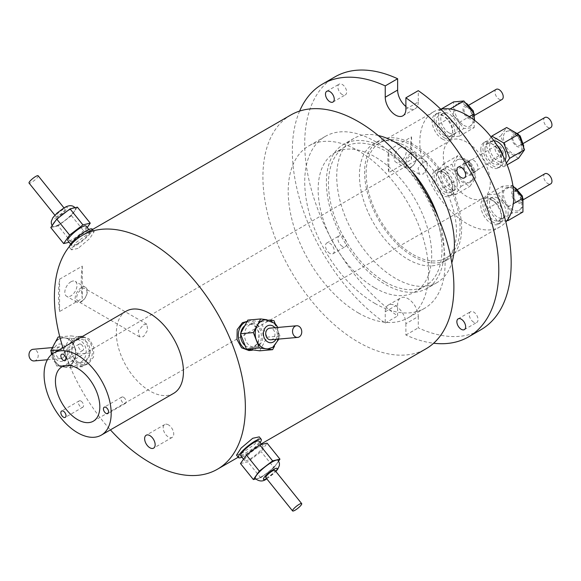 <?xml version="1.0" encoding="UTF-8"?>
<svg xmlns="http://www.w3.org/2000/svg" width="581" height="581" viewBox="0 0 581 581"><rect width="100%" height="100%" fill="white"/><g stroke="black" fill="none" stroke-linecap="round" stroke-linejoin="round"><path stroke-width="0.44" stroke-dasharray="2.9 2.18" d="M270.84 339.791A5.839 4.604 84.9 0 0 272.387 339.297A5.839 4.604 84.9 0 0 274.748 332.557A5.839 4.604 84.9 0 0 269.802 328.163M265.401 319.761A14.598 11.511 -95.1 0 1 267.347 319.804A14.598 11.511 -95.1 0 1 276.977 328.345A14.598 11.511 -95.1 0 1 276.287 342.848A14.598 11.511 -95.1 0 1 271.821 347.605A14.598 11.511 -95.1 0 1 268.001 348.84M257.913 346.094A11.678 9.209 -95.1 0 1 254.819 347.089A11.678 9.209 -95.1 0 1 244.928 338.295A11.678 9.209 -95.1 0 1 249.656 324.815A11.678 9.209 -95.1 0 1 252.742 323.82A11.678 9.209 -95.1 0 1 262.634 332.615A11.678 9.209 -95.1 0 1 257.913 346.094M245.044 345.499A11.678 9.209 84.9 0 0 250.89 347.438A11.678 9.209 84.9 0 0 253.977 346.45A11.678 9.209 84.9 0 0 258.705 332.971A11.678 9.209 84.9 0 0 248.813 324.176A11.678 9.209 84.9 0 0 245.719 325.164A11.678 9.209 84.9 0 0 244.732 325.832M240.774 333.196A11.678 9.209 84.9 0 0 240.657 334.198M247.056 321.525A14.598 11.511 -95.1 0 1 248.552 321.264A14.598 11.511 -95.1 0 1 260.913 332.259A14.598 11.511 -95.1 0 1 255.008 349.108A14.598 11.511 -95.1 0 1 253.098 349.958M246.337 321.467L254.304 324.169L259.111 332.412L258.371 342.34L252.735 349.312L248.937 350.546M257.913 447.464A11.678 2.469 141.2 0 0 248.283 454.93A11.678 2.469 141.2 0 0 244.681 460.653A11.678 2.469 141.2 0 0 249.656 459.215A11.678 2.469 141.2 0 0 259.279 451.742A11.678 2.469 141.2 0 0 262.888 446.019A11.678 2.469 141.2 0 0 257.913 447.464M240.745 455.765A11.678 2.469 141.2 0 0 245.719 454.32A11.678 2.469 141.2 0 0 255.35 446.854A11.678 2.469 141.2 0 0 258.952 441.132M255.328 478.555A14.598 3.087 141.2 0 0 257.027 478.693A14.598 3.087 141.2 0 0 261.494 476.696A14.598 3.087 141.2 0 0 267.347 472.731A14.598 3.087 141.2 0 0 276.977 463.391A14.598 3.087 141.2 0 0 278.074 460.268M265.771 477.575A5.839 1.235 141.2 0 0 268.255 476.848A5.839 1.235 141.2 0 0 273.07 473.116A5.839 1.235 141.2 0 0 274.871 470.254M241.907 457.203A14.598 3.087 141.2 0 0 244.688 455.787A14.598 3.087 141.2 0 0 260.114 442.569M236.518 455.155L242.415 452.962L254.834 444.102L259.271 436.868M81.086 361.89A11.678 9.209 84.9 0 0 85.814 348.411A11.678 9.209 84.9 0 0 75.922 339.616A11.678 9.209 84.9 0 0 72.828 340.611A11.678 9.209 84.9 0 0 68.108 354.09A11.678 9.209 84.9 0 0 77.999 362.885A11.678 9.209 84.9 0 0 81.086 361.89M85.022 361.542A11.678 9.209 84.9 0 0 89.743 348.063A11.678 9.209 84.9 0 0 79.851 339.268A11.678 9.209 84.9 0 0 76.765 340.255A11.678 9.209 84.9 0 0 72.037 353.735A11.678 9.209 84.9 0 0 81.928 362.529A11.678 9.209 84.9 0 0 85.022 361.542M52.116 354.12L56.742 366.037L70.047 367.758L77.389 354.12L71.427 338.759L64.774 337.902A14.598 11.511 84.9 0 0 62.784 337.859A14.598 11.511 84.9 0 0 58.921 339.101A14.598 11.511 84.9 0 0 54.454 343.858A14.598 11.511 84.9 0 0 53.764 358.361A14.598 11.511 84.9 0 0 63.394 366.901A14.598 11.511 84.9 0 0 65.384 366.938A14.598 11.511 84.9 0 0 69.248 365.703A14.598 11.511 84.9 0 0 73.714 360.939A14.598 11.511 84.9 0 0 74.404 346.443A14.598 11.511 84.9 0 0 64.774 337.902L58.129 337.038M34.119 360.939A5.839 4.604 84.9 0 0 35.666 360.445A5.839 4.604 84.9 0 0 38.026 353.706A5.839 4.604 84.9 0 0 33.081 349.304M62.487 358.049A5.839 4.604 84.9 0 0 64.847 351.309A5.839 4.604 84.9 0 0 59.901 346.908A5.839 4.604 84.9 0 0 58.354 347.409A5.839 4.604 84.9 0 0 55.994 354.149A5.839 4.604 84.9 0 0 60.94 358.542A5.839 4.604 84.9 0 0 62.487 358.049M86.053 364.2A14.598 11.511 84.9 0 0 91.958 347.351A14.598 11.511 84.9 0 0 79.59 336.355A14.598 11.511 84.9 0 0 75.733 337.597A14.598 11.511 84.9 0 0 69.829 354.446A14.598 11.511 84.9 0 0 82.19 365.442A14.598 11.511 84.9 0 0 86.053 364.2M77.999 337.394L81.805 336.159L89.169 338.919L93.759 347.184L93.556 357.061L88.327 363.996L84.405 365.238L76.431 362.529L71.63 354.279L72.378 344.351L77.999 337.394M38.15 175.774A5.839 1.235 -38.8 0 1 36.349 178.636A5.839 1.235 -38.8 0 1 31.534 182.369A5.839 1.235 -38.8 0 1 29.05 183.088M58.354 215.733A5.839 1.235 -38.8 0 1 55.87 216.452A5.839 1.235 -38.8 0 1 57.672 213.59A5.839 1.235 -38.8 0 1 62.487 209.857A5.839 1.235 -38.8 0 1 64.97 209.131A5.839 1.235 -38.8 0 1 63.169 211.992A5.839 1.235 -38.8 0 1 58.354 215.733M77.389 207.156L71.427 215.631L64.774 220.729A14.598 3.087 -38.8 0 1 58.921 224.694A14.598 3.087 -38.8 0 1 54.454 226.692A14.598 3.087 -38.8 0 1 52.704 226.496A14.598 3.087 -38.8 0 1 53.764 223.315A14.598 3.087 -38.8 0 1 63.394 213.975A14.598 3.087 -38.8 0 1 69.248 210.01A14.598 3.087 -38.8 0 1 73.714 208.013A14.598 3.087 -38.8 0 1 75.465 208.209A14.598 3.087 -38.8 0 1 74.404 211.39A14.598 3.087 -38.8 0 1 64.774 220.729L58.129 225.827L70.998 241.841L69.139 242.277M86.061 226.053A11.678 2.469 -38.8 0 1 82.458 231.768A11.678 2.469 -38.8 0 1 72.828 239.241A11.678 2.469 -38.8 0 1 67.854 240.687M76.765 244.136A11.678 2.469 -38.8 0 1 71.79 245.574A11.678 2.469 -38.8 0 1 75.392 239.851A11.678 2.469 -38.8 0 1 85.022 232.385A11.678 2.469 -38.8 0 1 89.997 230.94A11.678 2.469 -38.8 0 1 86.387 236.663A11.678 2.469 -38.8 0 1 76.765 244.136M92.27 229.11A14.598 3.087 -38.8 0 1 87.76 236.264A14.598 3.087 -38.8 0 1 75.733 245.603A14.598 3.087 -38.8 0 1 69.517 247.404A14.598 3.087 -38.8 0 1 69.393 246.518M77.999 248.428L71.47 249.837L75.908 242.604L88.327 233.744L94.224 231.55L89.648 238.617L77.999 248.428M81.798 301.067A7.299 4.212 120 0 0 86.569 294.632A7.299 4.212 120 0 0 85.451 288.779A7.299 4.212 120 0 0 81.798 289.142A7.299 4.212 120 0 0 77.033 295.576A7.299 4.212 120 0 0 78.152 301.423A7.299 4.212 120 0 0 81.798 301.067M143.485 324.757L146.819 324.213L147.727 329.95L143.485 336.675L139.549 336.871L138.22 330.901L143.485 324.757M411.087 166.972A7.299 4.212 120 0 0 415.858 160.538A7.299 4.212 120 0 0 414.74 154.691A7.299 4.212 120 0 0 411.087 155.054A7.299 4.212 120 0 0 406.322 161.482A7.299 4.212 120 0 0 407.441 167.335A7.299 4.212 120 0 0 411.087 166.972M423.302 162.106L426.65 161.569L427.565 167.306L423.302 174.024L419.38 174.227L418.059 168.258L423.302 162.106M400.207 147.697A8.613 4.975 -60 0 1 404.514 147.269A8.613 4.975 -60 0 1 405.836 154.168A8.613 4.975 -60 0 1 400.207 161.765A8.613 4.975 -60 0 1 395.901 162.186A8.613 4.975 -60 0 1 394.579 155.287A8.613 4.975 -60 0 1 400.207 147.697M410.535 153.653A8.613 4.975 -60 0 1 414.834 153.231A8.613 4.975 -60 0 1 416.156 160.131A8.613 4.975 -60 0 1 410.535 167.72A8.613 4.975 -60 0 1 406.228 168.149A8.613 4.975 -60 0 1 404.906 161.249A8.613 4.975 -60 0 1 410.535 153.653M70.918 281.792A8.613 4.975 -60 0 1 75.225 281.364A8.613 4.975 -60 0 1 76.547 288.263A8.613 4.975 -60 0 1 70.918 295.852A8.613 4.975 -60 0 1 66.612 296.281A8.613 4.975 -60 0 1 65.29 289.382A8.613 4.975 -60 0 1 70.918 281.792M81.238 287.748A8.613 4.975 -60 0 1 85.545 287.319A8.613 4.975 -60 0 1 86.867 294.226A8.613 4.975 -60 0 1 81.238 301.815A8.613 4.975 -60 0 1 76.939 302.243A8.613 4.975 -60 0 1 75.617 295.337A8.613 4.975 -60 0 1 81.238 287.748M80.984 401.093A3.653 2.106 -120 0 0 79.161 400.912A3.653 2.106 -120 0 0 78.602 403.831A3.653 2.106 -120 0 0 80.984 407.049A3.653 2.106 -120 0 0 82.807 407.23A3.653 2.106 -120 0 0 83.366 404.311A3.653 2.106 -120 0 0 80.984 401.093M80.984 344.315A3.653 2.106 -120 0 0 79.161 344.134A3.653 2.106 -120 0 0 78.602 347.06A3.653 2.106 -120 0 0 80.984 350.278A3.653 2.106 -120 0 0 82.807 350.459A3.653 2.106 -120 0 0 83.366 347.532A3.653 2.106 -120 0 0 80.984 344.315M123.564 397.288A3.653 2.106 -120 0 0 121.741 397.106A3.653 2.106 -120 0 0 121.182 400.033A3.653 2.106 -120 0 0 123.564 403.25A3.653 2.106 -120 0 0 125.387 403.425A3.653 2.106 -120 0 0 125.946 400.505A3.653 2.106 -120 0 0 123.564 397.288M168.468 424.885A7.444 4.299 -120 0 0 164.743 424.515A7.444 4.299 -120 0 0 163.602 430.477A7.444 4.299 -120 0 0 168.468 437.043A7.444 4.299 -120 0 0 172.187 437.406A7.444 4.299 -120 0 0 173.334 431.443A7.444 4.299 -120 0 0 168.468 424.885M463.899 125.351A12.993 7.502 -120 0 0 470.16 126.113A12.993 7.502 -120 0 0 472.447 115.786A12.993 7.502 -120 0 0 463.899 104.13A12.993 7.502 -120 0 0 457.174 103.629A12.993 7.502 -120 0 0 455.475 114.108A12.993 7.502 -120 0 0 463.899 125.351M496.181 89.358A5.839 3.37 -120 0 0 495.281 94.042A5.839 3.37 -120 0 0 499.101 99.184A5.839 3.37 -120 0 0 502.02 99.474M468.133 117.064A5.839 3.37 -120 0 0 471.053 117.355A5.839 3.37 -120 0 0 471.946 112.67A5.839 3.37 -120 0 0 468.133 107.529A5.839 3.37 -120 0 0 465.214 107.238A5.839 3.37 -120 0 0 464.313 111.915A5.839 3.37 -120 0 0 468.133 117.064M503.437 137.566A12.993 7.502 -120 0 0 508.956 150.479A12.993 7.502 -120 0 0 518.884 154.248A12.993 7.502 -120 0 0 521.811 148.17A12.993 7.502 -120 0 0 515.986 134.937A12.993 7.502 -120 0 0 505.898 131.756A12.993 7.502 -120 0 0 503.437 137.566M544.898 117.493A5.839 3.37 -120 0 0 543.693 120.165A5.839 3.37 -120 0 0 546.242 126.041A5.839 3.37 -120 0 0 550.737 127.602M512.725 138.038A5.839 3.37 -120 0 0 515.274 143.921A5.839 3.37 -120 0 0 519.77 145.482A5.839 3.37 -120 0 0 520.983 142.81A5.839 3.37 -120 0 0 518.434 136.934A5.839 3.37 -120 0 0 513.931 135.366A5.839 3.37 -120 0 0 512.725 138.038M512.624 188.52A12.993 7.502 -120 0 0 505.898 188.019A12.993 7.502 -120 0 0 504.199 198.499A12.993 7.502 -120 0 0 512.624 209.741A12.993 7.502 -120 0 0 518.884 210.504A12.993 7.502 -120 0 0 521.172 200.176A12.993 7.502 -120 0 0 512.624 188.52M544.898 173.748A5.839 3.37 -120 0 0 544.005 178.432A5.839 3.37 -120 0 0 547.818 183.574A5.839 3.37 -120 0 0 550.737 183.865M516.85 191.919A5.839 3.37 -120 0 0 513.931 191.628A5.839 3.37 -120 0 0 513.038 196.305A5.839 3.37 -120 0 0 516.85 201.454A5.839 3.37 -120 0 0 519.77 201.745A5.839 3.37 -120 0 0 520.67 197.061A5.839 3.37 -120 0 0 516.85 191.919M449.033 132.86A11.678 6.74 -120 0 0 454.872 133.434A11.678 6.74 -120 0 0 456.666 124.08A11.678 6.74 -120 0 0 449.033 113.789A11.678 6.74 -120 0 0 443.194 113.208A11.678 6.74 -120 0 0 441.407 122.569A11.678 6.74 -120 0 0 449.033 132.86M444.494 135.482A11.678 6.74 -120 0 0 450.333 136.056A11.678 6.74 -120 0 0 452.12 126.702A11.678 6.74 -120 0 0 444.494 116.411A11.678 6.74 -120 0 0 438.655 115.83A11.678 6.74 -120 0 0 436.861 125.191A11.678 6.74 -120 0 0 444.494 135.482M444.494 137.864A14.598 8.432 -120 0 0 451.793 138.583A14.598 8.432 -120 0 0 454.03 126.89A14.598 8.432 -120 0 0 444.494 114.021A14.598 8.432 -120 0 0 437.195 113.302A14.598 8.432 -120 0 0 434.958 125.002A14.598 8.432 -120 0 0 444.494 137.864M442.424 139.055A14.598 8.432 -120 0 0 449.73 139.781A14.598 8.432 -120 0 0 451.967 128.081A14.598 8.432 -120 0 0 442.424 115.22A14.598 8.432 -120 0 0 435.125 114.493A14.598 8.432 -120 0 0 432.889 126.193A14.598 8.432 -120 0 0 442.424 139.055M493.966 140.791A11.678 6.74 -120 0 0 491.918 141.336A11.678 6.74 -120 0 0 489.5 146.681A11.678 6.74 -120 0 0 494.598 158.439A11.678 6.74 -120 0 0 503.596 161.562A11.678 6.74 -120 0 0 505.092 160.065M484.953 149.302A11.678 6.74 -120 0 0 490.052 161.06A11.678 6.74 -120 0 0 499.057 164.191A11.678 6.74 -120 0 0 501.476 158.838A11.678 6.74 -120 0 0 496.377 147.087A11.678 6.74 -120 0 0 487.372 143.957A11.678 6.74 -120 0 0 484.953 149.302M496.849 145.018A14.598 8.432 -120 0 0 485.912 141.43A14.598 8.432 -120 0 0 482.891 148.111A14.598 8.432 -120 0 0 489.267 162.803A14.598 8.432 -120 0 0 500.517 166.718A14.598 8.432 -120 0 0 503.538 160.036A14.598 8.432 -120 0 0 502.877 155.454M480.828 149.302A14.598 8.432 -120 0 0 487.198 163.995A14.598 8.432 -120 0 0 498.447 167.909A14.598 8.432 -120 0 0 501.476 161.227A14.598 8.432 -120 0 0 495.099 146.535A14.598 8.432 -120 0 0 483.85 142.621A14.598 8.432 -120 0 0 480.828 149.302M497.757 198.172A11.678 6.74 -120 0 0 491.918 197.598A11.678 6.74 -120 0 0 490.124 206.952A11.678 6.74 -120 0 0 497.757 217.243A11.678 6.74 -120 0 0 503.596 217.824A11.678 6.74 -120 0 0 505.383 208.47A11.678 6.74 -120 0 0 497.757 198.172M493.218 200.801A11.678 6.74 -120 0 0 487.372 200.22A11.678 6.74 -120 0 0 485.585 209.574A11.678 6.74 -120 0 0 493.218 219.872A11.678 6.74 -120 0 0 499.057 220.446A11.678 6.74 -120 0 0 500.844 211.092A11.678 6.74 -120 0 0 493.218 200.801M493.218 198.411A14.598 8.432 -120 0 0 485.912 197.693A14.598 8.432 -120 0 0 483.675 209.385A14.598 8.432 -120 0 0 493.218 222.254A14.598 8.432 -120 0 0 500.517 222.973A14.598 8.432 -120 0 0 502.754 211.281A14.598 8.432 -120 0 0 493.218 198.411M491.148 199.603A14.598 8.432 -120 0 0 483.85 198.884A14.598 8.432 -120 0 0 481.613 210.583A14.598 8.432 -120 0 0 491.148 223.445A14.598 8.432 -120 0 0 498.447 224.164A14.598 8.432 -120 0 0 500.684 212.472A14.598 8.432 -120 0 0 491.148 199.603M473.087 176.304A12.993 7.502 -120 0 0 467.262 163.072A12.993 7.502 -120 0 0 457.174 159.884A12.993 7.502 -120 0 0 454.712 165.694A12.993 7.502 -120 0 0 460.232 178.614A12.993 7.502 -120 0 0 470.16 182.376A12.993 7.502 -120 0 0 473.087 176.304M503.226 153.064A5.839 3.37 -120 0 0 500.677 147.182A5.839 3.37 -120 0 0 496.181 145.62A5.839 3.37 -120 0 0 494.968 148.293A5.839 3.37 -120 0 0 497.518 154.168A5.839 3.37 -120 0 0 502.02 155.737A5.839 3.37 -120 0 0 503.226 153.064M472.259 170.937A5.839 3.37 -120 0 0 469.709 165.062A5.839 3.37 -120 0 0 465.214 163.501A5.839 3.37 -120 0 0 464.001 166.173A5.839 3.37 -120 0 0 466.55 172.049A5.839 3.37 -120 0 0 471.053 173.61A5.839 3.37 -120 0 0 472.259 170.937M457.291 184.351A11.678 6.74 -120 0 0 452.192 172.593A11.678 6.74 -120 0 0 443.194 169.47A11.678 6.74 -120 0 0 440.776 174.816A11.678 6.74 -120 0 0 445.874 186.566A11.678 6.74 -120 0 0 454.872 189.696A11.678 6.74 -120 0 0 457.291 184.351M452.752 186.973A11.678 6.74 -120 0 0 447.653 175.215A11.678 6.74 -120 0 0 438.655 172.092A11.678 6.74 -120 0 0 436.237 177.437A11.678 6.74 -120 0 0 441.335 189.188A11.678 6.74 -120 0 0 450.333 192.318A11.678 6.74 -120 0 0 452.752 186.973M454.814 188.164A14.598 8.432 -120 0 0 448.445 173.472A14.598 8.432 -120 0 0 437.195 169.558A14.598 8.432 -120 0 0 434.167 176.246A14.598 8.432 -120 0 0 440.543 190.938A14.598 8.432 -120 0 0 451.793 194.846A14.598 8.432 -120 0 0 454.814 188.164M452.752 189.355A14.598 8.432 -120 0 0 446.375 174.663A14.598 8.432 -120 0 0 435.125 170.756A14.598 8.432 -120 0 0 432.104 177.437A14.598 8.432 -120 0 0 438.481 192.129A14.598 8.432 -120 0 0 449.73 196.037A14.598 8.432 -120 0 0 452.752 189.355M473.646 170.436A6.202 3.58 60 0 1 469.593 164.968A6.202 3.58 60 0 1 470.537 160A6.202 3.58 60 0 1 473.646 160.305A6.202 3.58 60 0 1 477.698 165.774A6.202 3.58 60 0 1 476.747 170.749A6.202 3.58 60 0 1 473.646 170.436M473.646 322.15A6.202 3.58 60 0 1 469.593 316.681A6.202 3.58 60 0 1 470.537 311.706A6.202 3.58 60 0 1 473.646 312.019A6.202 3.58 60 0 1 477.698 317.487A6.202 3.58 60 0 1 476.747 322.455A6.202 3.58 60 0 1 473.646 322.15M342.26 246.293A6.202 3.58 60 0 1 338.207 240.825A6.202 3.58 60 0 1 339.159 235.857A6.202 3.58 60 0 1 342.26 236.162A6.202 3.58 60 0 1 346.312 241.631A6.202 3.58 60 0 1 345.361 246.598A6.202 3.58 60 0 1 342.26 246.293M329.87 253.447A6.202 3.58 60 0 1 325.818 247.978A6.202 3.58 60 0 1 326.769 243.011A6.202 3.58 60 0 1 329.87 243.316A6.202 3.58 60 0 1 333.922 248.784A6.202 3.58 60 0 1 332.971 253.752A6.202 3.58 60 0 1 329.87 253.447M342.26 94.587A6.202 3.58 60 0 1 338.207 89.118A6.202 3.58 60 0 1 339.159 84.143A6.202 3.58 60 0 1 342.26 84.456A6.202 3.58 60 0 1 346.312 89.917A6.202 3.58 60 0 1 345.361 94.892A6.202 3.58 60 0 1 342.26 94.587M299.622 111.087A145.984 84.281 -120 0 0 385.239 323.087L385.239 311.765A14.598 8.432 -120 0 1 388.268 305.083A14.598 8.432 -120 0 1 395.567 305.809A14.598 8.432 -120 0 1 405.887 323.69L418.276 316.536A14.598 8.432 -120 0 0 407.949 298.656A14.598 8.432 -120 0 0 400.65 297.937A14.598 8.432 -120 0 0 397.629 304.618L397.629 315.941A145.984 84.281 -120 0 1 310.726 187.213A145.984 84.281 -120 0 1 334.961 76.874M440.703 109.17A66.423 38.346 -120 0 0 433.579 111.806A66.423 38.346 -120 0 0 423.396 165.033A66.423 38.346 -120 0 0 466.79 223.562A66.423 38.346 -120 0 0 500.001 226.851A66.423 38.346 -120 0 0 505.84 222.007M413.113 254.558A66.423 38.346 -120 0 0 446.324 257.841A66.423 38.346 -120 0 0 456.506 204.621A66.423 38.346 -120 0 0 413.113 146.085A66.423 38.346 -120 0 0 379.901 142.795A66.423 38.346 -120 0 0 369.719 196.022A66.423 38.346 -120 0 0 413.113 254.558M413.113 256.344A68.609 39.617 -120 0 0 447.421 259.743A68.609 39.617 -120 0 0 457.937 204.759A68.609 39.617 -120 0 0 413.113 144.299A68.609 39.617 -120 0 0 378.805 140.9A68.609 39.617 -120 0 0 368.289 195.884A68.609 39.617 -120 0 0 413.113 256.344M407.949 259.322A68.609 39.617 -120 0 0 442.257 262.721A68.609 39.617 -120 0 0 452.773 207.744A68.609 39.617 -120 0 0 407.949 147.276A68.609 39.617 -120 0 0 373.648 143.877A68.609 39.617 -120 0 0 363.125 198.862A68.609 39.617 -120 0 0 407.949 259.322M378.26 135.526A83.214 48.041 -120 0 0 353.96 138.387A83.214 48.041 -120 0 0 341.207 205.064A83.214 48.041 -120 0 0 395.567 278.393A83.214 48.041 -120 0 0 437.166 282.511A83.214 48.041 -120 0 0 451.8 262.902M410.723 169.884A83.214 48.041 -120 0 0 385.239 148.467A83.214 48.041 -120 0 0 343.64 144.349A83.214 48.041 -120 0 0 330.88 211.026A83.214 48.041 -120 0 0 385.239 284.356A83.214 48.041 -120 0 0 426.846 288.474A83.214 48.041 -120 0 0 438.277 217.606M385.239 281.967A80.287 46.357 -120 0 0 425.386 285.946A80.287 46.357 -120 0 0 437.696 221.608A80.287 46.357 -120 0 0 385.239 150.857A80.287 46.357 -120 0 0 345.099 146.877A80.287 46.357 -120 0 0 332.79 211.215A80.287 46.357 -120 0 0 385.239 281.967M374.919 287.929A80.287 46.357 -120 0 0 415.066 291.902A80.287 46.357 -120 0 0 427.369 227.57A80.287 46.357 -120 0 0 374.919 156.812A80.287 46.357 -120 0 0 334.772 152.839A80.287 46.357 -120 0 0 322.47 217.178A80.287 46.357 -120 0 0 374.919 287.929M374.919 303.427A99.271 57.316 -120 0 0 424.551 308.344A99.271 57.316 -120 0 0 439.766 228.798A99.271 57.316 -120 0 0 374.919 141.321A99.271 57.316 -120 0 0 325.287 136.404A99.271 57.316 -120 0 0 310.065 215.95A99.271 57.316 -120 0 0 374.919 303.427M358.404 312.963A99.271 57.316 -120 0 0 408.036 317.872A99.271 57.316 -120 0 0 423.251 238.333A99.271 57.316 -120 0 0 358.404 150.857A99.271 57.316 -120 0 0 308.765 145.94A99.271 57.316 -120 0 0 293.55 225.486A99.271 57.316 -120 0 0 358.404 312.963M126.164 311.205A47.446 27.394 -120 0 0 118.894 349.225A47.446 27.394 -120 0 0 149.883 391.028A47.446 27.394 -120 0 0 173.61 393.381M466.79 142.214A33.211 19.173 -120 0 0 450.144 140.595A33.211 19.173 -120 0 0 445.104 167.219A33.211 19.173 -120 0 0 466.79 196.451A33.211 19.173 -120 0 0 483.356 198.114A33.211 19.173 -120 0 0 488.498 171.518A33.211 19.173 -120 0 0 466.79 142.214M290.885 114.965A135.032 77.963 -120 0 0 270.187 223.169A135.032 77.963 -120 0 0 358.404 342.165A135.032 77.963 -120 0 0 425.917 348.847M266.635 319.717L269.163 320.037M275.082 323.45L279.962 336.029L274.552 346.073M62.951 347.699A135.032 77.963 -120 0 0 110.397 429.875M59.567 279.207L82.277 266.098A135.032 77.963 -120 0 0 82.277 298.438L59.567 311.547A135.032 77.963 -120 0 1 59.567 279.207L59.567 311.547M58.129 225.827L50.779 227.549M405.887 109.134L418.276 101.987L418.276 90.665M418.276 316.536L418.276 327.858A145.984 84.281 -120 0 0 480.945 329.725M418.276 101.987A14.598 8.432 60 0 1 415.248 108.669A14.598 8.432 60 0 1 405.887 106.512M405.887 323.69L405.887 335.012A145.984 84.281 -120 0 0 433.644 343.226M405.887 335.012L418.276 327.858M385.239 323.087L397.629 315.941M388.856 149.978L411.566 136.869A66.423 38.346 -120 0 0 411.566 159.484L388.856 172.593A66.423 38.346 -120 0 1 388.856 149.978L388.856 172.593M454.996 171.104L460.951 186.465L454.996 194.94L443.078 188.062L437.115 172.702L443.078 164.22L454.996 171.104L469.862 162.52L475.817 177.88L469.862 186.363L457.937 179.478L451.982 164.118L457.937 155.643L469.862 162.52M437.115 172.702L451.982 164.118M443.078 164.22L457.937 155.643M460.951 186.465L475.817 177.88M454.996 194.94L469.862 186.363M443.078 188.062L457.937 179.478M506.937 220.657L497.757 221.477L487.437 208.63L487.437 194.867L497.757 193.945L508.077 206.792L508.077 219.015M506.385 163.014L503.72 166.812L491.795 159.928L485.839 144.567L491.141 137.022M459.36 136.165L449.033 137.087L438.713 124.247L438.713 110.477L449.033 109.555L459.36 122.402L459.36 136.165L474.219 127.58L463.899 128.503L453.579 115.663L453.579 101.9M497.757 221.477L512.624 212.893L502.296 200.053L502.296 186.29L512.624 185.368L512.914 185.731M487.437 208.63L502.296 200.053M487.437 194.867L502.296 186.29M497.757 193.945L512.624 185.368M508.077 206.792L513.292 203.778M522.944 211.971L512.624 212.893M503.72 166.812L507.126 164.844M518.579 158.228L506.661 151.35L500.699 135.99L506.661 127.508M491.795 159.928L506.661 151.35M485.839 144.567L500.699 135.99M449.033 109.555L450.021 108.988M459.36 122.402L469.332 116.643M474.219 120.071L474.219 127.58M449.033 137.087L463.899 128.503M438.713 124.247L453.579 115.663M438.713 110.477L441.11 109.097M411.566 136.869L411.566 159.484M82.277 266.098L82.277 298.438M87.223 227.491L84.303 231.645L70.998 241.841M71.427 215.631L84.303 231.645M69.618 364.89L82.916 366.611L90.258 352.972L84.303 337.612L70.998 335.891L63.656 349.53L69.618 364.89L56.742 366.037M70.047 367.758L82.916 366.611M77.389 354.12L90.258 352.972M71.427 338.759L84.303 337.612M59.814 336.886L70.998 335.891M59.073 349.936L63.656 349.53M240.483 463.536L247.826 461.815L261.123 451.619L267.086 443.143M255.705 478.998L260.695 477.829L247.826 461.815M260.695 477.829L274 467.632L261.123 451.619M274 467.632L278.626 461.045M279.962 336.029L267.086 337.176L259.743 350.815M274 320.668L261.123 321.816L267.086 337.176M247.826 320.095L261.123 321.816M265.444 319.753A14.598 11.511 -95.1 0 1 277.812 330.749A14.598 11.511 -95.1 0 1 271.908 347.598A14.598 11.511 -95.1 0 1 268.044 348.84M278.125 460.319A14.598 3.087 -38.8 0 1 273.615 467.473A14.598 3.087 -38.8 0 1 261.581 476.805A14.598 3.087 -38.8 0 1 255.364 478.613M266.635 478.65A8.759 1.852 141.2 0 0 267.224 478.316A8.759 1.852 141.2 0 0 275.735 471.329M55.115 342.63A14.598 11.511 -95.1 0 1 58.834 339.108A14.598 11.511 -95.1 0 1 62.697 337.866A14.598 11.511 -95.1 0 1 75.058 348.861A14.598 11.511 -95.1 0 1 69.154 365.71A14.598 11.511 -95.1 0 1 65.297 366.945A14.598 11.511 -95.1 0 1 54.505 360.176A14.598 11.511 -95.1 0 1 53.728 345.208M63.518 360.707A8.759 6.907 84.9 0 0 66.612 349.152A8.759 6.907 84.9 0 0 57.323 344.744A8.759 6.907 84.9 0 0 54.229 356.306A8.759 6.907 84.9 0 0 63.518 360.707M72.226 208.361A14.598 3.087 141.2 0 0 69.154 209.901A14.598 3.087 141.2 0 0 66.786 211.368M59.887 216.662A14.598 3.087 141.2 0 0 55.151 221.332M52.755 224.745A14.598 3.087 141.2 0 0 52.617 226.387A14.598 3.087 141.2 0 0 58.834 224.586A14.598 3.087 141.2 0 0 70.867 215.246A14.598 3.087 141.2 0 0 75.37 208.092A14.598 3.087 141.2 0 0 74.673 207.787M57.323 217.2A8.759 1.852 -38.8 0 1 54.229 216.372A8.759 1.852 -38.8 0 1 63.518 208.39A8.759 1.852 -38.8 0 1 66.612 209.218A8.759 1.852 -38.8 0 1 57.323 217.2M468.133 118.255A7.299 4.212 -120 0 0 473.29 115.278A7.299 4.212 -120 0 0 468.133 106.338A7.299 4.212 -120 0 0 462.97 109.315A7.299 4.212 -120 0 0 468.133 118.255M511.694 137.443A7.299 4.212 -120 0 0 516.85 146.383A7.299 4.212 -120 0 0 522.014 143.405A7.299 4.212 -120 0 0 516.85 134.465A7.299 4.212 -120 0 0 511.694 137.443M516.85 190.728A7.299 4.212 -120 0 0 511.694 193.705A7.299 4.212 -120 0 0 516.85 202.646A7.299 4.212 -120 0 0 522.014 199.668A7.299 4.212 -120 0 0 516.85 190.728M473.29 171.533A7.299 4.212 -120 0 0 468.133 162.593A7.299 4.212 -120 0 0 462.97 165.578A7.299 4.212 -120 0 0 468.133 174.518A7.299 4.212 -120 0 0 473.29 171.533M385.239 311.765L397.629 304.618M275.968 339.333A8.759 6.907 84.9 0 0 274.929 327.706M254.819 347.089L250.89 347.438M244.681 460.653L243.519 459.215M75.922 339.616L79.851 339.268M56.19 340.626L57.977 339.369L62.784 337.859M51.825 347.634L59.901 346.908M79.59 336.355L81.805 336.159M54.875 215.21L55.87 216.452M52.704 226.496L52.116 225.66M70.628 244.136L71.79 245.574M69.517 247.404L71.47 249.837M146.819 324.213L85.451 288.779M426.65 161.569L414.74 154.691M414.834 153.231L404.514 147.269M85.545 287.319L75.225 281.364M79.161 400.912L61.608 411.043M79.161 344.134L61.608 354.265M121.741 397.106L104.188 407.237M164.743 424.515L146.165 435.242M474.626 120.383L473.421 123.187L470.16 126.113M474.75 115.22L471.053 117.355M523.583 147.284L522.123 151.343L518.884 154.248M523.466 143.347L519.77 145.482M505.898 188.019L510.045 186.661L514.279 187.423M517.627 189.493L513.931 191.628M454.872 133.434L450.333 136.056M451.793 138.583L449.73 139.781M503.596 161.562L499.057 164.191M500.517 166.718L498.447 167.909M491.918 197.598L487.372 200.22M485.912 197.693L483.85 198.884M457.174 159.884C466.064 156.463 466.521 160.305 470.516 162.92C473.348 166.166 474.83 169.812 474.96 173.864C474.147 179.071 474.626 178.933 470.16 182.376M496.181 145.62L465.214 163.501M443.194 169.47L438.655 172.092M437.195 169.558L435.125 170.756M458.155 167.154L470.537 160M458.155 318.86L470.537 311.706M326.769 243.011L339.159 235.857M326.769 91.297L339.159 84.143M500.001 226.851L446.324 257.841M447.421 259.743L442.257 262.721M437.166 282.511L426.846 288.474M425.386 285.946L415.066 291.902M424.551 308.344L408.036 317.872M61.898 366.851L450.144 140.595M261.21 443.942L238.188 457.24M93.287 421.21L483.356 198.114M325.287 136.404L308.765 145.94M345.099 146.877L334.772 152.839M353.96 138.387L343.64 144.349M378.805 140.9L373.648 143.877M433.579 111.806L379.901 142.795M388.268 305.083L400.65 297.937M402.865 115.822L415.248 108.669M332.971 102.045L345.361 94.892M332.971 253.752L345.361 246.598M464.357 329.609L476.747 322.455M464.357 177.895L476.747 170.749M451.793 194.846L449.73 196.037M454.872 189.696L450.333 192.318M502.02 155.737L471.053 173.61M500.517 222.973L498.447 224.164M503.596 217.824L499.057 220.446M485.912 141.43L483.85 142.621M491.918 141.336L487.372 143.957M437.195 113.302L435.125 114.493M443.194 113.208L438.655 115.83M523.466 199.61L519.77 201.745M522.944 206.023L522.137 207.577L518.884 210.504M517.627 133.238L513.931 135.366M511.81 130.485L510.06 130.398L505.898 131.756M468.911 105.103L465.214 107.238M465.555 103.04L461.314 102.271L457.174 103.629M172.187 437.406L153.609 448.133M125.387 403.425L107.841 413.563M82.807 350.459L65.261 360.59M82.807 407.23L65.261 417.361M76.939 302.243L66.612 296.281M406.228 168.149L395.901 162.186M419.38 174.227L407.441 167.335M139.549 336.871L78.152 301.423M92.553 229.466L94.224 231.55M88.835 229.502L89.997 230.94M75.036 207.707L75.465 208.209M63.975 207.896L64.97 209.131M82.19 365.442L84.405 365.238M47.402 359.755L60.94 358.542M65.384 366.938L57.962 365.115L54.331 361.702L52.399 358.201L51.44 354.679M51.23 351.839L51.426 349.479M77.999 362.885L81.928 362.529M266.766 478.809L275.866 471.496M262.888 446.019L261.603 444.421M248.552 321.264L247.121 321.395M252.742 323.82L248.813 324.176M278.916 339.072L277.878 327.437"/><path stroke-width="0.87" d="M299.208 336.9A5.839 4.604 -95.1 0 1 297.661 337.401A5.839 4.604 -95.1 0 1 292.715 333A5.839 4.604 -95.1 0 1 295.075 326.261A5.839 4.604 -95.1 0 1 296.622 325.767A5.839 4.604 -95.1 0 1 301.568 330.161A5.839 4.604 -95.1 0 1 299.208 336.9M296.622 325.767L269.802 328.163A5.839 4.604 84.9 0 0 268.255 328.657A5.839 4.604 84.9 0 0 265.895 335.397A5.839 4.604 84.9 0 0 270.84 339.791L297.661 337.401M268.001 348.84A14.598 11.511 -95.1 0 1 267.957 348.847A14.598 11.511 -95.1 0 1 265.967 348.803A14.598 11.511 -95.1 0 1 256.337 340.263A14.598 11.511 -95.1 0 1 257.027 325.767A14.598 11.511 -95.1 0 1 261.494 321.002A14.598 11.511 -95.1 0 1 265.357 319.768A14.598 11.511 -95.1 0 1 265.401 319.761M244.732 325.832A11.678 9.209 84.9 0 0 240.774 333.196M240.657 334.198A11.678 9.209 84.9 0 0 245.044 345.499M253.098 349.958A14.598 11.511 -95.1 0 1 251.152 350.35A14.598 11.511 -95.1 0 1 238.784 339.355A14.598 11.511 -95.1 0 1 244.688 322.506A14.598 11.511 -95.1 0 1 247.056 321.525M251.152 350.35L248.937 350.546L241.573 347.779L236.983 339.515L237.193 329.623L242.415 322.709L247.121 321.395M261.603 444.421L258.952 441.132A11.678 2.469 141.2 0 0 253.977 442.569A11.678 2.469 141.2 0 0 244.354 450.043A11.678 2.469 141.2 0 0 240.745 455.765L243.519 459.215M278.074 460.268A14.598 3.087 141.2 0 0 278.038 460.21A14.598 3.087 141.2 0 0 276.287 460.014A14.598 3.087 141.2 0 0 271.821 462.011A14.598 3.087 141.2 0 0 265.967 465.977A14.598 3.087 141.2 0 0 256.337 475.316A14.598 3.087 141.2 0 0 255.277 478.497A14.598 3.087 141.2 0 0 255.328 478.555M299.208 504.337A5.839 1.235 141.2 0 0 294.393 508.07A5.839 1.235 141.2 0 0 292.592 510.931A5.839 1.235 141.2 0 0 295.075 510.212A5.839 1.235 141.2 0 0 299.89 506.479A5.839 1.235 141.2 0 0 301.692 503.618A5.839 1.235 141.2 0 0 299.208 504.337M301.692 503.618L274.871 470.254A5.839 1.235 141.2 0 0 272.387 470.973A5.839 1.235 141.2 0 0 267.572 474.713A5.839 1.235 141.2 0 0 265.771 477.575L292.592 510.931M260.114 442.569A14.598 3.087 141.2 0 0 261.225 439.301A14.598 3.087 141.2 0 0 255.008 441.102A14.598 3.087 141.2 0 0 242.981 450.442A14.598 3.087 141.2 0 0 238.471 457.596A14.598 3.087 141.2 0 0 241.907 457.203M261.225 439.301L259.271 436.868L252.735 438.277L241.093 448.089L236.518 455.155L238.471 457.596M51.825 347.634L33.081 349.304A5.839 4.604 84.9 0 0 31.534 349.806A5.839 4.604 84.9 0 0 29.173 356.538A5.839 4.604 84.9 0 0 34.119 360.939L47.402 359.755M54.875 215.21L29.05 183.088A5.839 1.235 -38.8 0 1 30.851 180.226A5.839 1.235 -38.8 0 1 35.666 176.493A5.839 1.235 -38.8 0 1 38.15 175.774L63.975 207.896M70.628 244.136L67.854 240.687A11.678 2.469 -38.8 0 1 71.463 234.964A11.678 2.469 -38.8 0 1 81.086 227.491A11.678 2.469 -38.8 0 1 86.061 226.053L88.835 229.502M69.393 246.518A14.598 3.087 -38.8 0 1 86.053 230.918A14.598 3.087 -38.8 0 1 92.27 229.11L92.553 229.466M63.438 411.225A3.653 2.106 -120 0 0 61.608 411.043A3.653 2.106 -120 0 0 61.049 413.97A3.653 2.106 -120 0 0 63.438 417.18A3.653 2.106 -120 0 0 65.261 417.361A3.653 2.106 -120 0 0 65.82 414.442A3.653 2.106 -120 0 0 63.438 411.225M63.438 354.446A3.653 2.106 -120 0 0 61.608 354.265A3.653 2.106 -120 0 0 61.049 357.192A3.653 2.106 -120 0 0 63.438 360.409A3.653 2.106 -120 0 0 65.261 360.59A3.653 2.106 -120 0 0 65.82 357.664A3.653 2.106 -120 0 0 63.438 354.446M106.018 407.419A3.653 2.106 -120 0 0 104.188 407.237A3.653 2.106 -120 0 0 103.629 410.164A3.653 2.106 -120 0 0 106.018 413.382A3.653 2.106 -120 0 0 107.841 413.563A3.653 2.106 -120 0 0 108.4 410.636A3.653 2.106 -120 0 0 106.018 407.419M149.883 435.612A7.444 4.299 -120 0 0 146.165 435.242A7.444 4.299 -120 0 0 145.025 441.204A7.444 4.299 -120 0 0 149.883 447.769A7.444 4.299 -120 0 0 153.609 448.133A7.444 4.299 -120 0 0 154.749 442.17A7.444 4.299 -120 0 0 149.883 435.612M474.75 115.22L502.02 99.474A5.839 3.37 -120 0 0 502.914 94.797A5.839 3.37 -120 0 0 499.101 89.648A5.839 3.37 -120 0 0 496.181 89.358L468.911 105.103M523.466 143.347L550.737 127.602A5.839 3.37 -120 0 0 551.95 124.93A5.839 3.37 -120 0 0 549.401 119.054A5.839 3.37 -120 0 0 544.898 117.493L517.627 133.238M523.466 199.61L550.737 183.865A5.839 3.37 -120 0 0 551.638 179.188A5.839 3.37 -120 0 0 547.818 174.039A5.839 3.37 -120 0 0 544.898 173.748L517.627 189.493M505.092 160.065A11.678 6.74 -120 0 0 506.015 156.216A11.678 6.74 -120 0 0 493.966 140.791M461.256 177.59A6.202 3.58 60 0 1 457.203 172.121A6.202 3.58 60 0 1 458.155 167.154A6.202 3.58 60 0 1 461.256 167.459A6.202 3.58 60 0 1 465.308 172.927A6.202 3.58 60 0 1 464.357 177.895A6.202 3.58 60 0 1 461.256 177.59M461.256 329.304A6.202 3.58 60 0 1 457.203 323.835A6.202 3.58 60 0 1 458.155 318.86A6.202 3.58 60 0 1 461.256 319.165A6.202 3.58 60 0 1 465.308 324.634A6.202 3.58 60 0 1 464.357 329.609A6.202 3.58 60 0 1 461.256 329.304M329.87 101.733A6.202 3.58 60 0 1 325.818 96.272A6.202 3.58 60 0 1 326.769 91.297A6.202 3.58 60 0 1 329.87 91.602A6.202 3.58 60 0 1 333.922 97.071A6.202 3.58 60 0 1 332.971 102.045A6.202 3.58 60 0 1 329.87 101.733M505.84 222.007A66.423 38.346 -120 0 0 508.208 167.677A66.423 38.346 -120 0 0 466.79 115.096A66.423 38.346 -120 0 0 440.703 109.17M451.8 262.902A83.214 48.041 -120 0 0 395.567 142.512A83.214 48.041 -120 0 0 378.26 135.526M438.277 217.606A83.214 48.041 -120 0 0 410.723 169.884M101.348 435.096L173.61 393.381A47.446 27.394 -120 0 0 180.88 355.361A47.446 27.394 -120 0 0 149.883 313.551A47.446 27.394 -120 0 0 126.164 311.205L53.91 352.921A47.446 27.394 -120 0 0 46.633 390.94A47.446 27.394 -120 0 0 77.629 432.751A47.446 27.394 -120 0 0 101.348 435.096A47.446 27.394 -120 0 0 108.625 397.077A47.446 27.394 -120 0 0 77.629 355.274A47.446 27.394 -120 0 0 53.91 352.921M77.629 368.383A31.389 18.12 -120 0 0 61.898 366.851A31.389 18.12 -120 0 0 57.134 392.015A31.389 18.12 -120 0 0 77.629 419.635A31.389 18.12 -120 0 0 93.287 421.21A31.389 18.12 -120 0 0 98.145 396.075A31.389 18.12 -120 0 0 77.629 368.383M261.21 443.942L425.917 348.847A135.032 77.963 -120 0 0 446.615 240.643A135.032 77.963 -120 0 0 358.404 121.654A135.032 77.963 -120 0 0 290.885 114.965L82.371 235.349A135.032 77.963 -120 0 0 62.951 347.699M110.397 429.875A135.032 77.963 -120 0 0 149.883 462.549A135.032 77.963 -120 0 0 217.403 469.237A135.032 77.963 -120 0 0 238.101 361.033A135.032 77.963 -120 0 0 149.883 242.037A135.032 77.963 -120 0 0 82.371 235.349M274.552 346.073L272.612 349.668L259.315 347.946L253.352 332.586L260.695 318.947L266.635 319.717M269.163 320.037L274 320.668L275.082 323.45M69.139 242.277L63.656 243.562L50.779 227.549L56.742 219.073L70.047 208.877L77.389 207.156L90.258 223.169L87.223 227.491M433.644 343.226A145.984 84.281 -120 0 0 468.555 336.878L480.945 329.725A145.984 84.281 -120 0 0 505.179 219.393A145.984 84.281 -120 0 0 418.276 90.665L405.887 97.811L405.887 109.134A14.598 8.432 60 0 1 402.865 115.822A14.598 8.432 60 0 1 391.616 111.908A14.598 8.432 60 0 1 385.239 97.216L385.239 85.894A145.984 84.281 -120 0 0 322.571 84.027A145.984 84.281 -120 0 0 299.622 111.087M405.887 106.512A14.598 8.432 60 0 1 397.629 90.062L397.629 78.74A145.984 84.281 -120 0 0 334.961 76.874L322.571 84.027M468.555 336.878A145.984 84.281 -120 0 0 492.79 226.539A145.984 84.281 -120 0 0 405.887 97.811M385.239 85.894L397.629 78.74M508.077 219.015L508.077 220.555L506.937 220.657M502.877 155.454A14.598 8.432 -120 0 0 496.849 145.018M491.141 137.022L491.795 136.092L503.72 142.97L509.675 158.33L506.385 163.014M512.914 185.731L522.944 198.208L522.944 211.971L508.077 220.555M513.292 203.778L522.944 198.208M509.675 158.33L524.541 149.753L518.579 158.228L507.126 164.844M491.795 136.092L506.661 127.508L518.579 134.393L524.541 149.753M503.72 142.97L518.579 134.393M450.021 108.988L463.899 100.978L474.219 113.818L474.219 120.071M469.332 116.643L474.219 113.818M441.11 109.097L453.579 101.9L463.899 100.978M63.656 243.562L69.618 235.087L82.916 224.891L90.258 223.169M70.047 208.877L82.916 224.891M56.742 219.073L69.618 235.087M59.073 349.936L50.779 350.677L58.129 337.038L59.814 336.886M50.779 350.677L52.116 354.12M278.626 461.045L279.962 459.157L272.612 460.871L259.315 471.075L253.352 479.55L255.705 478.998M253.352 479.55L240.483 463.536L246.438 455.061L259.743 444.857L267.086 443.143L279.962 459.157M272.612 460.871L259.743 444.857M259.315 471.075L246.438 455.061M253.352 332.586L240.483 333.734L247.826 320.095L260.695 318.947M259.315 347.946L246.438 349.094L240.483 333.734M272.612 349.668L259.743 350.815L246.438 349.094M278.916 339.072L272.765 347.336L268.044 348.84A14.598 11.511 -95.1 0 1 255.684 337.844A14.598 11.511 -95.1 0 1 261.581 320.995A14.598 11.511 -95.1 0 1 265.444 319.753L265.357 319.768M274.929 327.706A8.759 6.907 84.9 0 0 267.224 325.999A8.759 6.907 84.9 0 0 264.13 337.554A8.759 6.907 84.9 0 0 273.419 341.962A8.759 6.907 84.9 0 0 275.968 339.333M255.277 478.497L255.364 478.613A14.598 3.087 -38.8 0 1 259.874 471.46A14.598 3.087 -38.8 0 1 271.908 462.12A14.598 3.087 -38.8 0 1 278.125 460.319L278.038 460.21M275.735 471.329A8.759 1.852 141.2 0 0 273.419 469.506A8.759 1.852 141.2 0 0 264.29 477.27A8.759 1.852 141.2 0 0 266.635 478.65M66.786 211.368A14.598 3.087 141.2 0 0 59.887 216.662M55.151 221.332A14.598 3.087 141.2 0 0 52.755 224.745M385.239 97.216L397.629 90.062M74.673 207.787A14.598 3.087 141.2 0 0 72.226 208.361M53.728 345.208A14.598 11.511 -95.1 0 1 55.115 342.63M255.364 478.613C259.271 481.642 263.004 481.743 266.57 478.926L266.766 478.809M52.116 225.66L51.331 223.562L51.324 221.296L52.878 217.672L57.091 213.024L64.171 207.78C69.052 204.897 72.785 205.006 75.37 208.092M465.555 103.04L466.95 103.723L473.392 111.015L474.626 120.383M511.81 130.485L520.177 135.932L523.684 145.729L523.583 147.284M514.279 187.423L515.674 188.113L522.406 196.058L522.944 206.023M238.188 457.24L217.403 469.237M51.44 354.679L51.23 351.839M51.426 349.479L56.19 340.626M275.866 471.496L277.863 469.027L279.417 465.425L279.41 463.151L278.125 460.319M277.878 327.437L275.038 323.406L265.444 319.753"/></g></svg>

